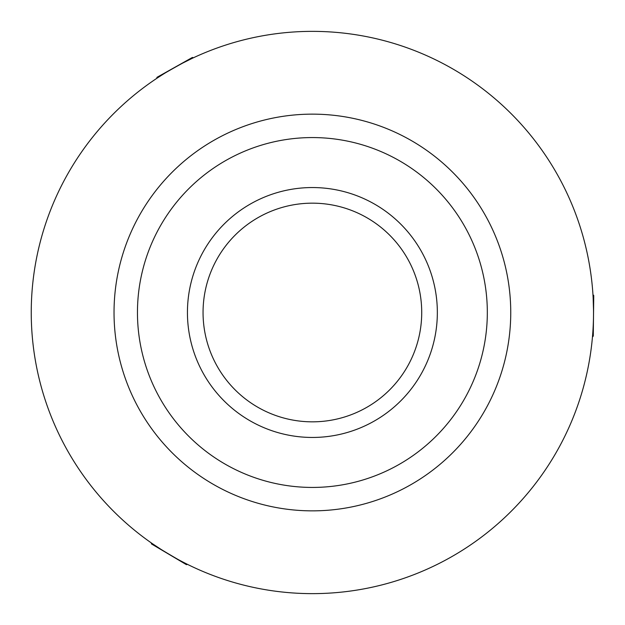 <?xml version="1.0" encoding="UTF-8"?>
<svg xmlns="http://www.w3.org/2000/svg" width="625" height="625" viewBox="0 0 625 625"><rect width="100%" height="100%" fill="white"/><g stroke="black" fill="none" stroke-linecap="round" stroke-linejoin="round"><path stroke-width="0.94" d="M203.055 312.5A109.336 109.336 0 0 1 312.391 203.164A109.336 109.336 0 0 1 421.719 312.5A109.336 109.336 0 0 1 312.391 421.836A109.336 109.336 0 0 1 203.055 312.5M312.391 437.453A124.953 124.953 0 0 1 187.438 312.5A124.953 124.953 0 0 1 312.391 187.547A124.953 124.953 0 0 1 437.344 312.5A124.953 124.953 0 0 1 312.391 437.453M162.664 550.453L152.516 543.758C151.086 543.766 186.742 564.922 186.102 563.68L181.5 561.312M181.18 63.852L192.055 58.414C192.758 57.172 156.609 77.477 158.008 77.539L162.359 74.734M593.062 296.281L593.141 297.656M593.141 297.766L593.523 310.461M315.703 31.383A281.141 281.141 0 0 0 31.266 309.188A281.141 281.141 0 0 0 309.078 593.617A281.141 281.141 0 0 0 593.508 315.812A281.141 281.141 0 0 0 315.703 31.383M314.727 114.156A198.359 198.359 0 0 0 114.047 310.164A198.359 198.359 0 0 0 310.055 510.844A198.359 198.359 0 0 0 510.734 314.836A198.359 198.359 0 0 0 314.727 114.156M310.328 487.422A174.93 174.93 0 0 0 487.312 314.562A174.93 174.93 0 0 0 314.453 137.578A174.93 174.93 0 0 0 137.469 310.438A174.93 174.93 0 0 0 310.328 487.422M592.969 294.719L593.75 295.523L593.273 336.102L592.469 336.883M187.5 564.375L186.414 564.656L151.516 543.953L151.234 542.867M156.703 78.398L157.008 77.32L192.383 57.453L193.461 57.75"/></g></svg>
